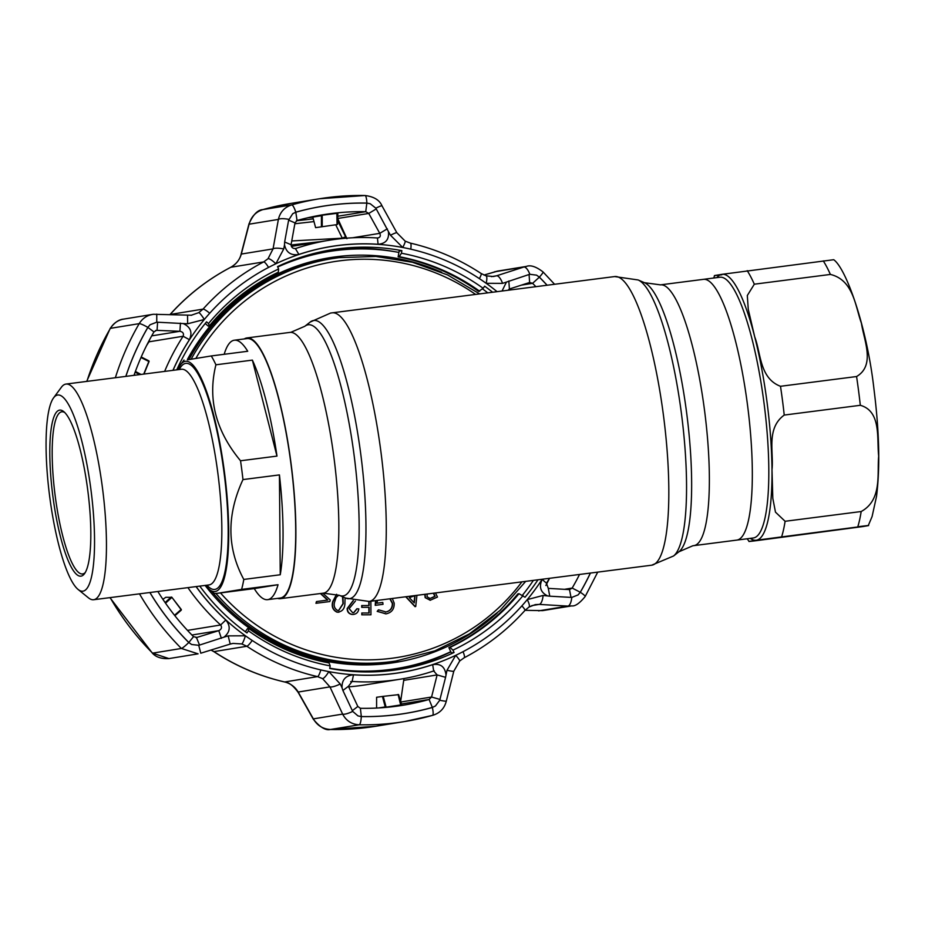 <?xml version="1.0" encoding="UTF-8"?>
<svg xmlns="http://www.w3.org/2000/svg" width="925" height="925" viewBox="0 0 925 925"><rect width="100%" height="100%" fill="white"/><g stroke="black" fill="none" stroke-linecap="round" stroke-linejoin="round"><path stroke-width="1.39" d="M703.185 279.385A131.442 27.773 82.7 0 1 703.382 279.35A131.442 27.773 82.7 0 1 747.597 405.717A131.442 27.773 82.7 0 1 737.04 540.061A131.442 27.773 82.7 0 1 736.843 540.096A131.442 27.773 82.7 0 1 736.647 540.119M277.569 598.382A131.442 27.773 -97.3 0 0 280.391 598.672A131.442 27.773 -97.3 0 0 280.587 598.648A131.442 27.773 -97.3 0 0 291.155 464.304A131.442 27.773 -97.3 0 0 246.929 337.937A131.442 27.773 -97.3 0 0 246.732 337.96A131.442 27.773 -97.3 0 0 244.269 338.932M721.893 274.783C706.087 276.714 719.858 274.748 721.858 274.343L833.726 259.705C846.387 268.782 867.072 327.589 873.952 389.032C879.328 431.501 880.184 467.275 876.53 496.367L872.09 516.555L868.263 525.585L756.396 540.212C754.384 540.616 740.613 542.593 756.419 540.651L862.979 526.545C865.407 526.082 876.969 524.371 857.799 526.764A147.133 31.092 -97.3 0 0 861.175 511.525C882.334 499.986 877.016 473.854 878.669 456.094C876.761 438.866 881.525 411.209 860.308 405.3L784.227 415.071C765.9 428.437 773.947 452.302 771.993 469.808L772.814 498.367L775.474 512.138L785.105 521.284L861.175 511.525M856.573 376.533C875.628 365.34 863.915 340.238 861.406 323.16C855.324 306.603 853.659 280.009 830.384 274.436L754.314 284.195L747.308 295.526L748.267 309.355L754.719 336.873C761.009 353.165 759.529 378.325 780.492 386.292L856.573 376.533A147.133 31.092 -97.3 0 1 858.585 390.893A147.133 31.092 -97.3 0 1 860.308 405.3M660.23 284.9A131.442 27.773 82.7 0 1 660.427 284.865L644.447 282.692A136.692 28.883 82.7 0 1 686.789 413.995A136.692 28.883 82.7 0 1 678.985 551.739L692.837 545.762L736.843 540.096A131.442 27.773 -97.3 0 0 747.539 405.254A131.442 27.773 -97.3 0 0 703.382 279.35L660.427 284.865A131.442 27.773 82.7 0 1 704.642 411.232A131.442 27.773 82.7 0 1 694.085 545.577A131.442 27.773 82.7 0 1 693.889 545.6A131.442 27.773 82.7 0 1 693.75 545.623M750.337 538.362A134.056 28.328 -97.3 0 0 756.396 540.212C754.384 540.616 740.613 542.593 756.419 540.651M187.474 359.825L211.27 355.952A130.783 27.634 82.7 0 1 215.918 364.797C207.466 398.825 215.675 430.819 240.535 460.777A130.783 27.634 82.7 0 1 241.83 470.166A130.783 27.634 82.7 0 1 242.974 479.578C226.613 514.89 226.891 548.178 243.795 579.432L280.252 574.76A130.783 27.634 -97.3 0 0 279.431 474.907L242.974 479.578M211.27 355.952L247.727 351.269A130.783 27.634 -97.3 0 0 234.337 340.215L247.01 338.585A130.783 27.634 82.7 0 1 290.959 463.864A130.783 27.634 82.7 0 1 280.31 598.024L267.637 599.654A130.783 27.634 -97.3 0 0 278.043 584.716L241.587 589.398L217.791 593.272L254.248 588.589A130.783 27.634 -97.3 0 0 267.637 599.654M234.337 340.215A130.783 27.634 -97.3 0 0 224.174 354.298M240.535 460.777L276.98 456.094A130.783 27.634 -97.3 0 0 252.375 360.114L215.918 364.797M177.901 369.711A116.076 24.524 82.7 0 1 180.583 364.716A116.076 24.524 82.7 0 1 224.486 472.502A116.076 24.524 82.7 0 1 209.432 589.526A116.076 24.524 82.7 0 1 205.581 585.363M53.534 397.923L61.385 387.251A108.711 22.975 82.7 0 1 65.976 384.072A108.711 22.975 82.7 0 1 102.502 488.203A108.711 22.975 82.7 0 1 93.656 599.724A108.711 22.975 82.7 0 1 88.407 597.804L78.116 589.468A98.906 20.905 82.7 0 1 49.672 496.482A98.906 20.905 82.7 0 1 53.534 397.923A98.906 20.905 82.7 0 1 90.951 489.764A98.906 20.905 82.7 0 1 78.116 589.468M87.771 490.273A83.701 17.691 82.7 0 1 84.499 573.697A83.701 17.691 82.7 0 1 52.841 495.962A83.701 17.691 82.7 0 1 63.698 411.579A83.701 17.691 82.7 0 1 87.771 490.273M85.273 572.506A81.735 17.274 82.7 0 1 82.614 573.951A81.735 17.274 82.7 0 1 55.153 495.65A81.735 17.274 82.7 0 1 61.802 411.798A81.735 17.274 82.7 0 1 64.738 412.527M276.98 456.094L252.375 360.114M280.252 574.76L279.431 474.907M254.248 588.589L278.043 584.716M209.432 589.526L214.346 593.492L217.791 593.272M243.795 579.432A130.783 27.634 82.7 0 1 241.587 589.398M525.712 581.363L500.101 610.407L469.461 633.856L434.958 650.83L395.692 661.063A203.697 199.095 -99.2 0 1 389.182 662.011A203.697 199.095 -99.2 0 1 211.64 591.306M189.209 359.12A203.697 199.095 -99.2 0 1 330.213 258.965L332.376 258.607A203.697 199.095 -99.2 0 1 338.874 257.67L332.376 258.607A203.697 199.095 -99.2 0 0 191.359 358.796M441.653 272.262A205.003 200.367 80.8 0 0 336.388 256.745A205.003 200.367 80.8 0 0 187.451 359.397M205.119 585.421A205.003 200.367 80.8 0 0 389.194 663.329A205.003 200.367 80.8 0 0 497.164 613.09M322.825 593.226L330.271 600.001L329.809 601.539L316.223 603.262L316.732 601.528L327.808 600.036L320.697 593.503M316.466 601.574L315.945 603.297L329.543 601.574M345.06 597.816L344.909 603.99C344.458 609.147 341.915 611.853 337.29 612.13L337.024 612.177C332.78 610.107 331.358 606.58 332.746 601.597L336.55 594.301M337.29 612.13C333.058 610.061 331.636 606.534 333.023 601.551L332.746 601.597M333.023 601.551L336.688 594.347M427.13 594.012L427.084 596.81L430.079 598.475L434.842 596.313L433.363 593.214M429.94 598.498L432.021 597.7M435.502 592.937L437.467 597.064L430.079 600.279M430.217 600.244L425.165 597.666L424.783 594.312M430.495 600.198L425.165 597.666M425.442 597.619L425.061 594.278M432.299 597.654L435.12 596.267L433.64 593.179M414.042 602.649L414.793 595.735M415.071 595.642L409.312 597.631L414.284 602.903L415.071 595.642M416.921 595.33L415.73 606.499L415.047 606.684L405.717 596.764M415.313 606.638L405.994 596.729M392.316 598.487L394.2 603.135C394.408 609.124 391.645 612.708 385.887 613.888L377.446 611.356L378.522 610.003M378.637 609.853L386.049 611.968M385.424 612.072C390.072 611.113 392.373 608.245 392.339 603.447L389.853 598.799M385.702 612.026C390.35 611.067 392.651 608.199 392.616 603.412L392.339 603.447M377.55 600.383L376.857 603.216L382.777 602.464L383.019 604.326L375.504 605.285L375.828 600.603M386.211 613.842L377.18 611.39L378.371 609.899M392.616 603.412L390.13 598.764M370.867 601.238L370.948 614.79L361.767 614.824L362.033 613.032M370.948 614.79L361.767 614.824M362.045 614.778L361.756 613.032M362.033 612.986L369.179 612.997L369.133 607.309L361.721 607.343L361.71 605.551L369.121 605.517L369.098 601.458M369.133 607.309L361.721 607.343M361.987 607.309L361.976 605.517M353.627 612.708L356.865 608.766L358.831 608.893C358.206 612.593 356.067 614.431 352.425 614.431C349.13 613.876 347.465 611.899 347.43 608.5L353.362 600.637M355.397 601.065L349.153 608.627L352.668 612.72L353.766 612.697L357.142 608.731M450.764 651.709A211.247 206.472 -99.2 0 1 390.003 669.515A211.247 206.472 -99.2 0 1 329.762 668.197M277.72 267.013A211.247 206.472 -99.2 0 1 335.59 250.559A211.247 206.472 -99.2 0 1 398.906 252.433M482.503 288.866A211.247 206.472 -99.2 0 1 487.764 292.855M533.39 580.38A211.247 206.472 -99.2 0 1 522.417 595.249M353.882 614.397L352.147 614.466C348.852 613.923 347.187 611.945 347.153 608.546L353.177 600.591M368.902 612.997L368.867 607.355M368.855 605.517L368.832 601.493M382.742 604.36L375.226 605.332L375.55 600.637M338.978 612.2L337.024 612.177M327.519 600.082L320.42 593.538M338.839 595.122L336.18 597.423L334.653 601.851C333.497 605.713 334.457 608.581 337.556 610.431L338.758 610.454L343.267 603.62L342.909 596.891M338.619 610.477L342.99 603.655L342.493 596.706M360.103 248.27L360.738 248.917M417.071 664.138L416.215 665.26M173.021 370.335A215.791 210.912 -99.2 0 1 204.333 319.472L187.625 323.785L156.764 322.178L150.104 324.744L147.85 327.381A9.805 1.341 -149.8 0 0 139.201 323.646C142.462 318.327 147.179 315.205 153.33 314.28L191.695 315.228L153.33 314.28M86.696 381.412L110.179 328.456C114.399 322.605 118.874 319.483 123.592 319.113L152.694 314.373M124.193 319.033C118.261 319.911 113.659 323.01 110.399 328.34A264.839 258.85 80.8 0 0 86.892 381.389M191.047 315.321L198.771 312.638L203.049 309.112A222.335 217.306 -99.2 0 1 263.671 261.914L268.019 258.722L273.048 248.894L278.379 219.422C280.113 212.056 284.542 207.223 291.699 204.911A264.839 258.85 -99.2 0 1 319.507 198.759A264.839 258.85 -99.2 0 1 327.959 197.534A264.839 258.85 -99.2 0 1 364.924 195.51A9.805 2.047 -88.9 0 1 364.993 195.51L319.507 198.759L290.704 203.454A264.839 258.85 80.8 0 0 262.897 209.605C255.739 211.906 251.149 216.762 249.102 224.197A9.805 1.307 -165.4 0 1 248.987 223.896L241.205 253.774C239.957 259.486 236.442 263.995 230.683 267.313A9.805 1.977 -117.6 0 0 230.579 267.394M535.887 286.681A248.49 242.87 80.8 0 0 532.592 283.316L529.632 282.483L529.077 274.505L502.564 283.374A9.805 3.596 -107.8 0 0 496.494 275.823L493.395 276.517L486.007 275.835L481.127 273.499C459.274 259.116 435.687 248.987 410.353 243.113A9.805 1.931 -77 0 0 410.203 243.113M554.584 284.276L543.01 271.904A9.805 1.226 135.1 0 1 539.379 277.13L536.569 275.153L529.828 274.297A9.805 3.654 -107.9 0 0 523.781 267.036L526.371 266.412C530.568 264.793 536.107 266.62 542.998 271.904M497.847 271.071L483.972 275.06L497.211 271.164L526.325 266.423M198.771 312.638A9.805 1.307 -121.3 0 1 204.333 319.472A215.791 210.912 -99.2 0 1 209.709 313.24A215.791 210.912 -99.2 0 1 268.551 267.429A215.791 210.912 -99.2 0 1 275.858 263.775A215.791 210.912 -99.2 0 1 338.007 245.553A215.791 210.912 -99.2 0 1 402.757 247.495L390.489 235.251L388.384 231.481C389.321 239.332 385.887 243.599 378.082 244.269A215.86 210.981 80.8 0 0 337.995 245.483A215.86 210.981 80.8 0 0 298.902 254.433C291.063 255.762 286.264 252.56 284.507 244.813L283.732 248.952L275.858 263.775A9.805 2.312 -134.6 0 0 268.019 258.722M388.384 231.481L375.839 208.194A9.805 0.994 -29 0 1 382.002 205.859C379.562 200.054 373.897 196.609 364.993 195.51A9.805 2.047 -88.9 0 1 366.843 203.072A256.953 251.149 80.8 0 0 330.988 205.026A256.953 251.149 80.8 0 0 295.803 212.183L292.739 213.687L295.815 212.23A256.907 251.091 -99.2 0 1 330.988 205.073A256.907 251.091 -99.2 0 1 366.843 203.118L370.231 203.743L366.843 203.072L365.745 211.686A248.49 242.87 80.8 0 0 331.058 213.583A248.49 242.87 80.8 0 0 323.126 214.739A248.49 242.87 80.8 0 0 297.041 220.508L295.017 222.89L291.063 244.732C291.375 247.542 292.982 248.779 295.884 248.455A222.335 217.306 -99.2 0 1 329.046 240.269A222.335 217.306 -99.2 0 1 336.145 239.24A222.335 217.306 -99.2 0 1 377.435 237.991L378.14 237.956M329.046 240.269L294.867 245.842A222.335 217.306 80.8 0 0 291.387 246.432M307.921 217.722A248.49 242.87 -99.2 0 1 312.847 217.294M326.201 214.612L318.084 215.606M337.926 212.923L337.879 212.923A0.659 0.636 -99.6 0 1 337.926 212.923L322.282 214.866M336.885 213.097L333.243 213.71L336.885 213.097M403.971 678.568L400.525 702.295M404.283 680.268L437.12 674.915L433.675 670.972A222.335 217.306 -99.2 0 1 400.513 679.158A222.335 217.306 -99.2 0 1 352.124 681.447L348.413 686.304L357.825 706.48L360.392 708.296A248.49 242.87 80.8 0 0 395.067 706.411A248.49 242.87 80.8 0 0 403.011 705.255A248.49 242.87 80.8 0 0 429.096 699.485L431.57 697.022L437.12 674.915L445.572 677.32L446.995 670.278L455.724 655.316A215.791 210.912 -99.2 0 1 328.826 671.608L340.238 683.98L342.042 687.807C341.764 679.852 345.592 675.528 353.5 674.822A215.86 210.981 80.8 0 0 432.68 664.659C440.404 663.352 444.821 666.624 445.919 674.475M348.667 686.847A222.335 217.306 80.8 0 0 359.247 685.749A222.335 217.306 80.8 0 0 366.346 684.72L400.513 679.158M435.455 705.96L432.345 707.417A256.907 251.091 -99.2 0 1 397.16 714.586A256.907 251.091 -99.2 0 1 361.317 716.54L357.975 715.904L361.305 716.586A256.953 251.149 80.8 0 0 397.172 714.632A256.953 251.149 80.8 0 0 432.357 707.475L435.455 705.96L439.745 700.225L445.572 677.32M164.627 371.411A222.335 217.306 -99.2 0 1 183.115 336.249C184.075 333.59 183 331.925 179.901 331.289L156.337 330.341M199.777 586.103A212.519 207.72 80.8 0 0 246.963 632.931L248.432 630.792L248.617 628.387A206.633 201.962 80.8 0 0 329.08 662.936L330.167 665.884A209.906 205.165 -99.2 0 1 248.432 630.792M208.518 323.553A209.906 205.165 -99.2 0 1 278.622 268.978L278.332 272.216A206.633 201.962 80.8 0 0 209.339 325.935L208.518 323.553L206.564 321.854A212.519 207.72 80.8 0 0 176.756 369.861M401.427 253.219A209.906 205.165 -99.2 0 1 483.162 288.299L478.607 291.421A206.633 201.962 80.8 0 0 398.143 256.873L399.23 256.699L401.427 253.219L401.866 250.64A212.519 207.72 80.8 0 0 338.423 248.802A212.519 207.72 80.8 0 0 331.636 249.785A212.519 207.72 80.8 0 0 277.535 266.597L278.622 268.978M328.225 250.374A212.519 207.72 -99.2 0 1 331.601 249.912A212.519 207.72 -99.2 0 1 394.547 251.658M330.167 665.884L329.716 668.451A212.519 207.72 80.8 0 0 393.171 670.301A212.519 207.72 80.8 0 0 399.958 669.307A212.519 207.72 80.8 0 0 454.059 652.495L452.972 650.125L449.978 647.419A206.633 201.962 80.8 0 0 518.983 593.688L525.03 597.238A212.519 207.72 80.8 0 0 537.98 579.79M536.569 275.153L539.344 277.176A256.907 251.091 -99.2 0 1 547.057 285.247M539.344 277.176L532.592 283.316L521.353 285.143M529.632 282.483L509.409 288.993L507.987 290.253M509.409 288.993L508.831 280.992M502.044 291.017L506.414 282.148M479.693 291.236A206.633 201.962 80.8 0 0 399.23 256.699M401.866 250.64L399.137 251.091L398.143 256.873M492.632 292.231A212.519 207.72 80.8 0 0 484.631 286.172L483.162 288.299M449.978 647.419L448.879 647.593A206.633 201.962 80.8 0 0 517.884 593.873L518.983 593.688M523.064 595.55A209.906 205.165 -99.2 0 1 452.972 650.125M454.059 652.495L451.331 652.946L448.879 647.593M205.223 323.496L208.241 326.12L209.339 325.935M450.833 651.859A212.519 207.72 -99.2 0 1 396.536 669.839M248.617 628.387L247.53 628.572L245.345 631.752M183.289 323.611C190.619 327.034 192.654 332.387 189.417 339.683A215.86 210.981 80.8 0 0 172.94 370.347M149.561 339.799L148.948 341.822A222.335 217.306 80.8 0 0 146.555 345.603M156.452 330.329L153.955 331.913A248.49 242.87 80.8 0 0 134.009 375.342M196.065 586.589A215.86 210.981 80.8 0 0 225.827 620.016C230.834 626.26 230.221 631.972 224.012 637.14L228.163 635.868L245.414 635.799A215.791 210.912 -99.2 0 1 196.146 586.577M157.851 591.491A248.49 242.87 80.8 0 0 193.533 636.666L196.956 637.429L218.786 630.653C221.607 629.231 222.22 627.347 220.624 624.988A222.335 217.306 -99.2 0 1 187.902 587.629M196.47 637.545L199.534 645.072L224.012 637.14M149.873 592.509A256.953 251.149 80.8 0 0 188.769 642.517L191.637 644.505L188.816 642.482A256.907 251.091 -99.2 0 1 149.931 592.509M597.723 572.124L585.155 596.544C579.605 603.308 575.13 606.43 571.719 605.887L567.823 606.095A9.805 3.631 -86.6 0 0 571.789 597.411L578.09 594.902L580.31 592.266A256.953 251.149 80.8 0 0 590.428 573.061M545.831 585.502A248.49 242.87 -99.2 0 0 549.531 578.31A222.335 217.306 -99.2 0 1 546.432 583.178L548.294 588.369L569.511 589.618L572.17 588.069A248.49 242.87 80.8 0 0 579.536 574.46M590.37 573.061A256.907 251.091 -99.2 0 1 580.264 592.243L578.09 594.902M580.264 592.243L572.17 588.069L564.516 589.317M542.189 579.247A215.791 210.912 -99.2 0 1 527.25 599.62L543.102 595.446L549.762 596.186L548.294 588.369M549.762 596.186L571.014 597.4L569.511 589.618M571.014 597.4L571.789 597.411M547.137 595.665C540.466 592.15 538.812 586.727 542.166 579.42A215.86 210.981 80.8 0 0 542.281 579.235M538.558 610.87L567.823 606.095L539.171 604.407A9.805 3.573 -86.6 0 0 543.102 595.446M528.799 607.112A9.805 2.532 -121.9 0 0 528.996 607.031L528.996 607.031A9.805 2.532 -121.9 0 0 527.25 599.62A215.791 210.912 -99.2 0 1 521.873 605.863A215.791 210.912 -99.2 0 1 463.043 651.674A215.791 210.912 -99.2 0 1 455.724 655.316A9.805 1.098 -133.7 0 1 459.702 660.982L453.805 671.192A9.805 0.809 -166 0 1 446.995 670.278M531.759 605.621L539.171 604.407L535.413 604.592L529.447 606.731M459.552 661.028A9.805 1.098 -133.7 0 0 459.702 660.982L464.188 657.768A9.805 1.977 -117.6 0 0 463.043 651.674M211.05 650.021L213.976 651.616A222.335 217.306 80.8 0 0 284.669 681.968C290.554 683.494 295.063 686.847 298.208 692.039L313.355 718.875C317.206 725.524 322.894 729.062 330.422 729.49A264.839 258.85 80.8 0 0 375.839 726.241L330.341 729.49C325.669 730.669 319.992 727.247 313.321 719.234A9.805 1.434 -29.5 0 1 313.355 718.875L342.632 714.1C346.204 720.818 351.731 724.379 359.224 724.795A264.839 258.85 -99.2 0 0 396.178 722.783A264.839 258.85 -99.2 0 0 404.641 721.546A264.839 258.85 -99.2 0 0 432.438 715.395A9.805 2.058 -105.7 0 0 432.484 715.383C439.872 713.21 444.486 708.423 446.312 701.034A9.805 0.867 -165.9 0 1 439.745 700.225M340.238 683.98A9.805 2.197 -25 0 1 329.936 686.87L342.632 714.1A9.805 2.266 -25 0 0 352.714 711.394L357.975 715.904M383.228 696.352L386.118 707.163L401.149 704.873L398.64 694.629L383.228 696.352L376.602 697.265L376.591 708.053M378.753 707.926L385.228 706.908L382.522 696.768M386.118 707.163L385.228 706.908M401.149 704.873L400.907 705.578M401.184 705.012A0.659 0.636 80.8 0 0 401.843 705.44M389.448 706.816A248.49 242.87 -99.2 0 1 387.644 707.243M434.253 670.845L433.675 670.972L432.68 664.659M342.042 687.807L342.897 690.489L348.413 686.304M342.897 690.489L352.344 710.678L357.825 706.48M352.344 710.678L352.714 711.394M400.56 702.063L431.57 697.022L439.976 699.427M313.321 719.234L298.162 692.386A9.805 1.353 -29.4 0 1 298.208 692.039L329.936 686.87L322.559 678.615A9.805 2.243 -60 0 0 328.826 671.608A215.791 210.912 -99.2 0 1 320.825 669.92A215.791 210.912 -99.2 0 1 252.213 640.47A215.791 210.912 -99.2 0 1 245.414 635.799A9.805 1.26 -73.4 0 1 241.807 643.939L232.984 643.418L230.209 644.066L228.163 635.868M322.559 678.615L317.529 676.614A9.805 1.931 -77 0 0 320.825 669.92M284.368 681.898A9.805 1.931 -77 0 0 284.507 681.956A9.805 1.931 -77 0 0 284.669 681.968L317.529 676.614A222.335 217.306 -99.2 0 1 246.836 646.263L241.807 643.939M191.914 635.024L218.786 630.653L221.387 638.331M200.771 653.212L230.233 644.066L200.783 653.212L198.725 645.292L199.534 645.072M191.637 644.505L198.725 645.292M198.089 653.848L181.381 648.46A264.839 258.85 -99.2 0 1 139.49 593.85M125.881 376.382A256.907 251.091 -99.2 0 1 147.884 327.415L150.104 324.744M157.597 322.189L157.065 330.294L155.631 330.526M180.444 323.137L179.901 331.289L151.7 335.879M321.414 226.267L321.438 215.698L312.8 217.109L315.61 227.654L337.058 224.59L336.862 213.34L322.224 215.213L322.212 226.498M321.438 215.698L322.224 215.213M337.058 224.59L337.347 213.652M337.347 213.502A0.659 0.636 -99.6 0 1 337.879 212.923L337.556 224.266M337.44 217.872L346.933 238.696M295.387 248.571L298.902 254.433M378.082 244.269L377.435 237.991C380.152 237.598 380.927 236.048 379.77 233.343L368.763 213.432L365.745 211.686L337.417 216.3M291.063 244.732L284.646 242.003L284.507 244.813M295.017 222.89L288.635 220.15L284.646 242.003M292.739 213.687L288.635 220.15M376.267 208.911L368.763 213.432L337.752 218.473M375.839 208.194L370.231 203.743M387.321 228.822L379.77 233.343L352.575 237.771M410.769 249.172A9.805 1.931 -77 0 0 410.353 243.113L405.173 241.136A9.805 1.018 -61 0 1 402.757 247.495A215.791 210.912 -99.2 0 1 410.769 249.172A215.791 210.912 -99.2 0 1 479.381 278.622A215.791 210.912 -99.2 0 1 486.168 283.304A215.791 210.912 -99.2 0 1 497.072 291.653M502.564 283.374L486.168 283.304A9.805 2.474 -72.7 0 0 486.007 275.835M529.828 274.297L529.077 274.505M390.489 235.251A9.805 0.925 -28.9 0 1 396.86 232.753L382.002 205.859M288.808 219.364A9.805 2.393 -169.8 0 0 278.379 219.422L249.102 224.197L241.321 254.063C239.644 259.867 236.129 264.272 230.811 267.267A222.335 217.306 80.8 0 0 170.188 314.465L203.049 309.112A9.805 1.63 -138.1 0 1 209.709 313.24M283.732 248.952A9.805 2.324 -169.7 0 0 273.048 248.894L241.321 254.063A9.805 1.226 -165.5 0 1 241.205 253.774M187.625 323.785L187.555 315.471M156.764 322.178L156.753 314.13M147.85 327.381A256.953 251.149 80.8 0 0 125.823 376.394M110.144 597.608A264.839 258.85 80.8 0 0 152.59 653.143L168.917 658.588C161.459 658.97 155.932 657.143 152.336 653.096A9.805 1.226 -44.9 0 0 152.59 653.143L181.381 648.46A9.805 1.226 135.1 0 0 188.769 642.517M542.593 610.627L525.053 610.315L542.605 610.627L571.719 605.887M148.775 361.652L149.029 361.617A0.659 0.648 82.5 0 0 148.786 360.819M149.029 361.617L143.988 374.058M143.733 374.093L148.844 361.478L141.213 356.992L148.728 360.785M181.127 610.269L174.871 615.726L181.069 609.563L171.934 597.353L165.829 597.296L162.881 599.308M181.173 610.222A0.659 0.648 78.6 0 0 181.208 609.378L180.965 609.425M171.773 597.192L181.208 609.378M342.262 238.546A3.272 0.682 94 0 1 342.285 238.188L291.745 240.951M321.114 241.564L291.051 245.009L321.183 241.552M313.274 218.878L296.358 220.786M294.855 223.758L313.991 221.595M335.717 224.763L342.285 238.188A3.272 0.705 -26 0 1 345.742 237.101L338.168 221.595A3.272 0.705 -26 0 0 337.509 221.607M345.638 598.07A140.242 29.635 82.7 0 0 349.65 598.66A140.242 29.635 82.7 0 0 360.854 454.822A140.242 29.635 82.7 0 0 313.529 320.512A140.242 29.635 82.7 0 0 310.21 322.05L304.799 326.294A136.692 28.883 82.7 0 1 308.025 324.802A136.692 28.883 82.7 0 1 354.159 455.701A136.692 28.883 82.7 0 1 343.244 595.908A136.692 28.883 82.7 0 1 339.325 595.33L345.638 598.07L369.133 601.458L651.686 565.198L673.562 555.983A140.242 29.635 82.7 0 0 681.575 414.666A140.242 29.635 82.7 0 0 638.146 279.963L644.447 282.692M331.867 312.87A145.502 30.745 82.7 0 1 332.087 312.835A145.502 30.745 82.7 0 1 381.042 452.718A145.502 30.745 82.7 0 1 369.353 601.423A145.502 30.745 82.7 0 1 369.133 601.458M614.431 276.598A145.502 30.745 82.7 0 1 614.639 276.563A145.502 30.745 82.7 0 1 663.595 416.458A145.502 30.745 82.7 0 1 651.905 565.163A145.502 30.745 82.7 0 1 651.686 565.198M289.687 332.457A131.442 27.773 82.7 0 1 289.883 332.422A131.442 27.773 82.7 0 1 334.11 458.788A131.442 27.773 82.7 0 1 323.542 593.133A131.442 27.773 82.7 0 1 323.345 593.156A131.442 27.773 82.7 0 1 323.149 593.179M756.396 540.212A134.056 28.328 -97.3 0 0 771.993 469.808A134.056 28.328 -97.3 0 0 767.103 402.722A134.056 28.328 -97.3 0 0 754.719 336.873A134.056 28.328 -97.3 0 0 721.858 274.343A134.056 28.328 -97.3 0 0 716.875 277.627M736.843 540.096L753.32 537.98A131.442 27.773 -97.3 0 0 764.027 403.138A131.442 27.773 -97.3 0 0 719.858 277.234L703.382 279.35M830.384 274.436A147.133 31.092 -97.3 0 0 823.273 260.896M784.227 415.071A147.133 31.092 -97.3 0 0 782.515 400.652A147.133 31.092 -97.3 0 0 780.492 386.292M781.729 536.523A147.133 31.092 -97.3 0 0 785.105 521.284M754.314 284.195A147.133 31.092 -97.3 0 0 747.203 270.655M209.05 584.912L209.038 584.924A108.711 22.975 -97.3 0 0 217.884 473.392A108.711 22.975 -97.3 0 0 181.358 369.26L65.976 384.072M179.277 369.538A113.937 24.073 82.7 0 1 224.047 472.571A113.937 24.073 82.7 0 1 206.957 585.19M475.577 294.416A200.424 195.892 80.8 0 0 339.984 260.792A200.424 195.892 80.8 0 0 196.054 358.102M220.497 592.925A200.424 195.892 80.8 0 0 391.61 658.299A200.424 195.892 80.8 0 0 521.897 581.848M397.854 660.704A203.697 199.095 -99.2 0 1 391.344 661.653A203.697 199.095 -99.2 0 1 215.907 593.434M290.704 203.454L262.85 209.617A9.805 2.058 -105.7 0 0 262.85 209.617A9.805 2.058 -105.7 0 0 262.804 209.628M115.359 377.735A264.839 258.85 -99.2 0 1 139.201 323.646L110.399 328.34A9.805 1.341 30.2 0 0 110.179 328.456M248.987 223.896C253.126 214.588 257.751 209.825 262.85 209.617L291.699 204.911A9.805 2.058 -105.7 0 1 295.803 212.183M491.441 276.644L496.494 275.823L523.781 267.036L494.505 271.8M294.878 248.617L295.884 248.455M353.5 674.822L352.124 681.447L350.679 681.679M400.964 704.064L429.096 699.485L432.345 707.417M330.341 729.49A9.805 2.047 -88.9 0 0 330.422 729.49L359.224 724.795A9.805 2.047 -88.9 0 0 361.305 716.586M189.417 339.683L183.115 336.249L148.948 341.822M187.486 630.388L220.624 624.988L225.827 620.016M196.956 637.429L195.973 637.591M193.533 636.666L188.816 642.482M547.114 285.235A256.953 251.149 80.8 0 0 539.379 277.13M585.155 596.544A9.805 1.341 -149.8 0 0 580.31 592.266M542.166 579.42L546.432 583.178M535.251 604.626L528.996 607.031L524.891 610.512A9.805 1.63 -138.1 0 0 521.873 605.863M464.061 657.802A9.805 1.977 -117.6 0 0 464.188 657.768C487.186 645.696 507.42 629.937 524.891 610.512M375.839 726.241L404.641 721.546L432.484 715.383A9.805 2.058 -105.7 0 0 432.357 707.475M400.756 705.289L398.085 694.444M361.317 716.54L360.392 708.296M298.162 692.386C293.271 685.656 288.716 682.176 284.507 681.956C259.185 676.094 235.597 665.965 213.744 651.582A9.805 1.538 -56.6 0 0 213.976 651.616L246.836 646.263A9.805 1.538 -56.6 0 0 252.213 640.47M147.884 327.415L153.955 331.913M297.041 220.508L295.815 212.23M479.381 278.622A9.805 1.538 -56.6 0 0 481.127 273.499M268.551 267.429A9.805 1.977 -117.6 0 0 263.671 261.914L230.811 267.267A9.805 1.977 -117.6 0 0 230.683 267.313C207.686 279.385 187.451 295.133 169.98 314.569L169.865 314.708M448.764 652.877A222.335 217.306 80.8 0 0 449.978 652.079M384.534 250.247A222.335 217.306 80.8 0 0 383.135 249.889M139.721 374.613L135.131 372.151M135.397 371.445L140.993 374.44M148.844 361.478L140.982 357.501M165.113 602.58L171.171 597.053M171.934 597.353L165.54 603.192M174.513 615.275L181.069 609.563M310.21 322.05L330.618 313.043L614.639 276.563L638.146 279.963M246.929 337.937L290.947 332.272L304.799 326.294M280.391 598.672L323.345 593.156L339.325 595.33M678.985 551.739L673.562 555.983M714.667 275.592L713.638 278.043M747.099 538.778L749.192 541.46M180.583 364.716L184.017 360.045M93.656 599.724L209.038 584.924M338.885 257.659L375.885 256.456L412.504 262.272L447.492 274.898L479.636 293.896M446.324 701.034L453.805 671.192M398.64 694.629L401.913 705.428M230.233 644.066L232.996 643.418M405.173 241.136L396.86 232.753M197.915 653.871L168.917 658.588M213.744 651.582L210.958 650.044M152.336 653.096L109.936 597.643"/></g></svg>
